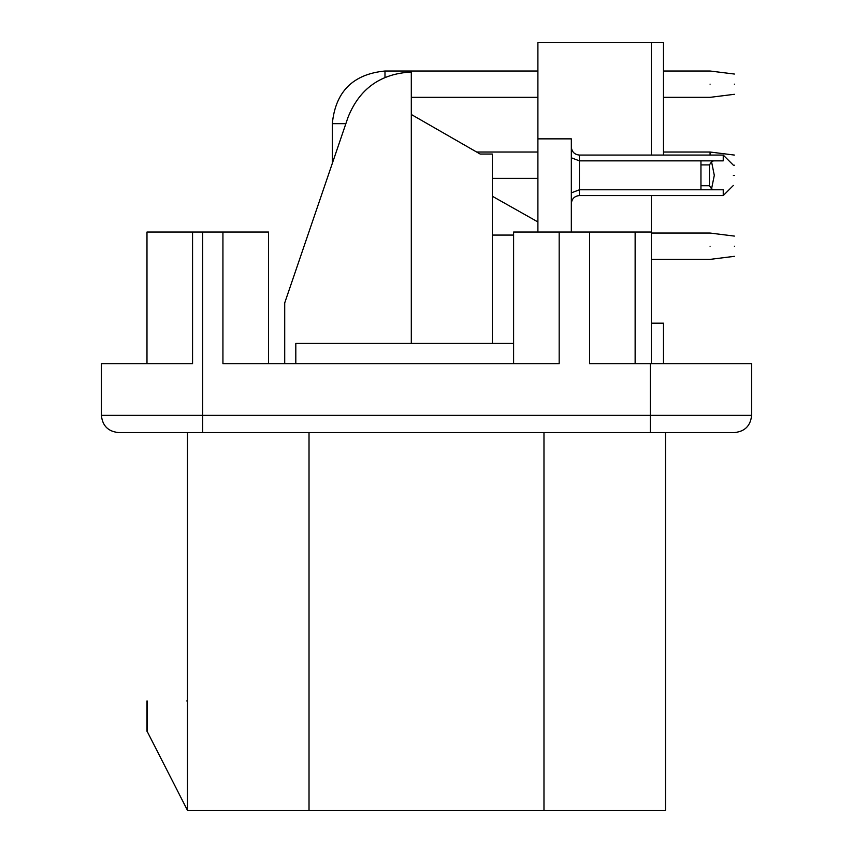 <?xml version="1.0" encoding="UTF-8"?>
<svg xmlns="http://www.w3.org/2000/svg" width="853" height="853" viewBox="0 0 853 853"><rect width="100%" height="100%" fill="white"/><g stroke="black" fill="none" stroke-linecap="round" stroke-linejoin="round"><path stroke-width="1.28" d="M751.6 363.698L751.6 415.347C750.576 425.807 744.84 431.543 734.38 432.567L650.317 432.567L650.317 363.698L751.6 363.698M101.4 363.698L101.4 415.347L101.4 363.698L192.554 363.698L192.554 232.037L146.983 232.037L146.983 363.698L101.4 363.698M650.317 432.567L118.62 432.567C108.16 431.543 102.424 425.807 101.4 415.347L751.6 415.347C750.576 425.807 744.84 431.543 734.38 432.567M187.489 432.567L187.489 810.318L665.511 810.318L665.511 432.567M650.317 363.698L589.551 363.698L589.551 232.037L559.173 232.037L559.173 363.698L222.932 363.698L222.932 232.037L192.554 232.037M559.173 232.037L513.602 232.037L513.602 363.698M651.329 195.572L651.329 232.037L589.551 232.037M268.514 232.037L268.514 363.698L268.514 232.037L222.932 232.037M537.902 232.037L537.902 42.65L663.485 42.65L663.485 155.065M651.329 323.18L663.485 323.18L663.485 363.698M651.329 232.037L651.329 363.698M635.133 232.037L635.133 363.698L635.133 232.037M513.602 235.076L492.33 235.076L492.33 343.439M492.33 235.076L492.33 154.052L480.175 154.052L411.306 114.494M411.306 343.439L411.306 72.025C380.587 73.635 359.497 88.723 348.045 117.277L284.71 302.932L284.71 363.698M571.329 232.037L571.329 138.858L537.902 138.858M651.329 155.065L651.329 42.65M571.329 192.863L579.422 189.782L700.953 189.782L700.953 160.854L579.422 160.854L571.329 157.784M492.33 196.243L537.902 221.94M723.237 189.782L700.953 189.782L723.237 189.782L723.237 195.572L579.422 195.572L579.422 155.065C574.495 154.585 571.798 151.887 571.329 146.961M723.237 160.854L700.953 160.854L723.237 160.854L723.237 155.065L579.422 155.065M733.367 175.323C733.367 162.251 733.367 162.251 733.367 175.323C733.367 188.385 733.367 188.385 733.367 175.323M713.449 160.854L711.562 161.793L714.302 175.323L711.562 188.844L713.449 189.782M711.562 188.844L709.451 185.741L709.451 164.906L711.562 161.793M345.87 123.674L332.318 123.674C335.432 91.687 352.993 74.126 384.98 71.012L384.98 77.42M710.069 246.218C710.069 263.204 710.069 263.204 710.069 246.218C710.069 229.233 710.069 229.233 710.069 246.218M710.069 84.17C710.069 101.155 710.069 101.155 710.069 84.17C710.069 67.184 710.069 67.184 710.069 84.17M734.38 246.218C734.38 259.28 734.38 259.28 734.38 246.218C734.38 233.146 734.38 233.146 734.38 246.218M710.069 155.065L710.069 152.026L663.485 152.026L710.069 152.026L734.38 155.065L710.069 152.026M734.38 84.17C734.38 97.242 734.38 97.242 734.38 84.17C734.38 71.108 734.38 71.108 734.38 84.17M734.38 165.194C734.38 178.256 734.38 178.256 734.38 165.194C734.38 152.133 734.38 152.133 734.38 165.194M187.489 700.942L186.722 700.942M295.81 363.698L295.81 343.439L513.602 343.439M147.132 700.942L147.132 731.33L187.479 810.35M147.132 731.33L187.457 810.318M146.983 700.942L146.983 731.33M202.683 432.567L202.683 232.037M309.021 810.318L309.021 432.567M543.979 810.318L543.979 432.567M700.953 164.906L709.451 164.906M709.451 185.741L700.953 185.741M579.422 195.572C574.495 196.051 571.798 198.749 571.329 203.675M733.367 185.453L723.237 195.572L733.367 185.453M733.367 165.194L723.237 155.065M332.318 123.674L332.318 163.403M734.38 236.089L710.069 233.05L651.329 233.05M710.069 259.376L651.329 259.376L710.069 259.376L734.38 256.337L710.069 259.376M734.38 94.299L710.069 97.338L663.485 97.338M537.902 97.338L411.306 97.338M710.069 71.012L663.485 71.012L710.069 71.012L734.38 74.04M537.902 71.012L384.98 71.012L537.902 71.012M537.902 178.362L492.33 178.362L537.902 178.362M537.902 152.026L476.646 152.026L537.902 152.026M734.38 175.323L733.367 175.451"/></g></svg>
